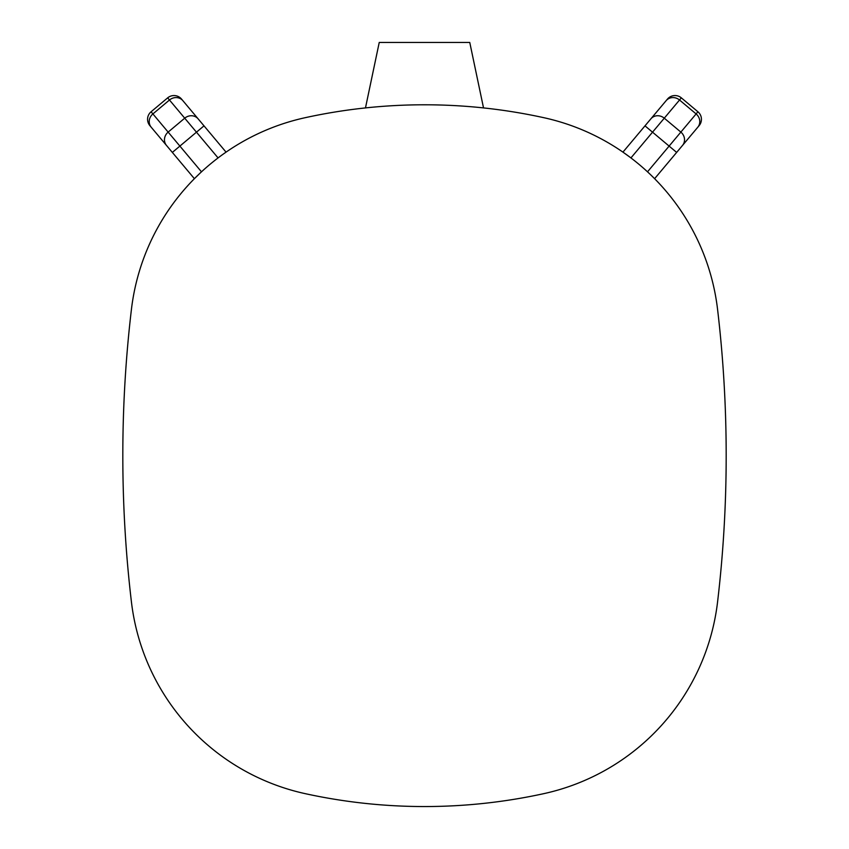 <?xml version="1.0" encoding="UTF-8"?>
<svg xmlns="http://www.w3.org/2000/svg" width="849" height="849" viewBox="0 0 849 849"><rect width="100%" height="100%" fill="white"/><g stroke="black" fill="none" stroke-linecap="round" stroke-linejoin="round"><path stroke-width="1.27" d="M717.575 309.418A223.075 223.075 0 0 0 543.678 117.661A558.111 558.111 0 0 0 305.322 117.661A223.075 223.075 0 0 0 131.425 309.418A1246.565 1246.565 0 0 0 131.425 601.92A223.075 223.075 0 0 0 305.322 793.677A558.111 558.111 0 0 0 543.678 793.677A223.075 223.075 0 0 0 717.575 601.92A1246.565 1246.565 0 0 0 717.575 309.418M651.692 175.796L652.35 176.443M653.168 177.25L654.611 178.683L682.522 145.412A9.838 9.137 -140 0 0 680.856 132.094L664.279 118.181L679.529 100.012L696.106 113.925L669.118 146.092L652.531 132.179L664.279 118.181A9.838 9.137 40 0 0 650.865 118.849L666.115 100.681A9.838 9.137 40 0 1 679.529 100.012L681.333 97.858L697.92 111.771L696.106 113.925A9.838 9.137 -140 0 1 697.772 127.244L682.522 145.412M629.703 157.001L622.943 152.13L650.865 118.849M365.473 107.919L379.238 42.45L469.762 42.45L483.527 107.919M622.943 152.13L667.473 99.068A9.838 9.838 0 0 1 681.333 97.858A9.838 9.838 0 0 0 667.473 99.068L666.115 100.681M697.92 111.771A9.838 9.838 0 0 1 699.13 125.631L697.772 127.244M699.13 125.631L654.611 178.683M222.703 154.497L223.457 153.956M224.391 153.298L226.057 152.13L181.527 99.068L226.057 152.13M200.364 172.878L194.389 178.683L149.87 125.631A9.838 9.838 0 0 1 151.08 111.771L167.667 97.858A9.838 9.838 0 0 1 181.527 99.068A9.838 9.838 0 0 0 167.667 97.858A9.838 9.838 0 0 1 181.527 99.068A9.838 9.838 0 0 0 167.667 97.858L218.066 157.925M147.567 119.306A9.838 9.838 0 0 1 151.08 111.771L152.894 113.925L169.471 100.012A9.838 9.137 140 0 1 182.885 100.681M149.87 125.631L172.347 152.417L204.004 125.854M194.389 178.683L172.347 152.417M630.934 157.925L652.531 132.179L644.996 125.854M676.653 152.417L669.118 146.092L647.511 171.827M166.478 145.412A9.838 9.137 -40 0 1 168.144 132.094L184.721 118.181A9.838 9.137 140 0 1 198.135 118.849M201.489 171.827L152.894 113.925A9.838 9.137 -40 0 0 151.228 127.244"/></g></svg>
